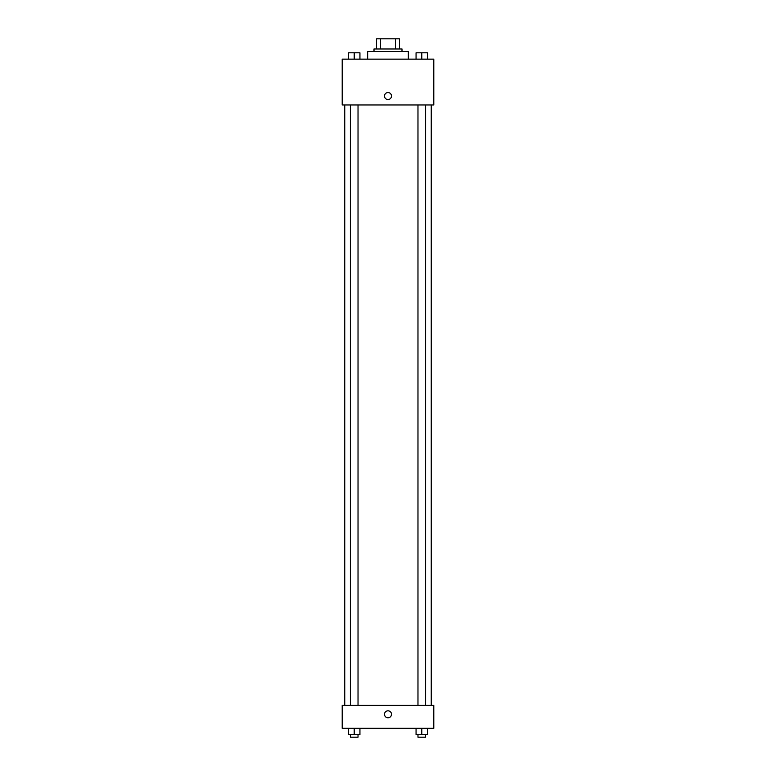 <?xml version="1.0" encoding="UTF-8"?>
<svg xmlns="http://www.w3.org/2000/svg" width="776" height="776" viewBox="0 0 776 776"><rect width="100%" height="100%" fill="white"/><g stroke="black" fill="none" stroke-linecap="round" stroke-linejoin="round"><path stroke-width="1.16" d="M380.531 48.975L380.531 38.8L376.554 38.8L376.554 48.975L376.554 38.8M380.531 38.8L399.446 38.8L399.446 48.975M395.469 48.975L395.469 38.8M374.003 51.517L374.003 48.975L401.997 48.975L401.997 51.517M408.351 59.151L408.351 51.517L367.649 51.517L367.649 59.151M342.206 59.151L433.794 59.151L433.794 104.954L342.206 104.954L342.206 59.151M384.498 96.049A3.502 3.502 0 0 1 389.746 93.013A3.502 3.502 0 0 1 389.746 99.076A3.502 3.502 0 0 1 384.498 96.049M342.206 705.394L433.794 705.394L433.794 728.295L342.206 728.295L342.206 705.394M388 717.8A3.502 3.502 0 0 1 384.974 712.552A3.502 3.502 0 0 1 391.026 712.552A3.502 3.502 0 0 1 388 717.8M416.062 728.295L416.062 734.659L427.508 734.659L427.508 728.295L427.508 734.659M421.785 734.659L421.785 728.295M425.607 734.659L425.607 737.2L417.973 737.2L417.973 734.659M348.492 728.295L348.492 734.659L359.938 734.659L359.938 728.295L359.938 734.659M354.215 734.659L354.215 728.295M358.027 734.659L358.027 737.2L350.393 737.2L350.393 734.659M416.062 59.151L416.062 52.797L427.508 52.797L427.508 59.151L427.508 52.797M421.785 59.151L421.785 52.797M425.607 52.797L417.973 52.797M348.492 59.151L348.492 52.797L359.938 52.797L359.938 59.151L359.938 52.797M354.215 59.151L354.215 52.797M358.027 52.797L350.393 52.797M431.252 705.394L431.252 104.954M344.748 705.394L344.748 104.954M417.973 104.954L417.973 705.394M425.607 104.954L425.607 705.394M358.027 705.394L358.027 104.954M350.393 705.394L350.393 104.954"/></g></svg>
